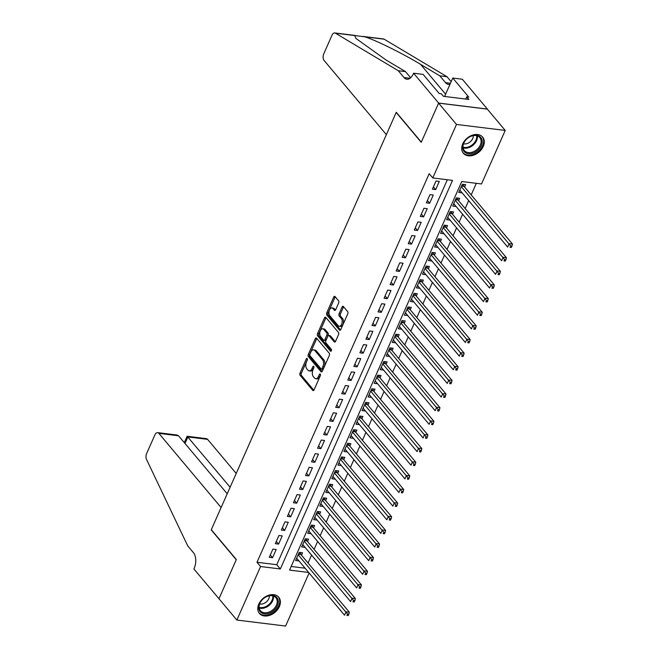 <?xml version="1.0" encoding="UTF-8"?>
<svg xmlns="http://www.w3.org/2000/svg" width="659" height="659" viewBox="0 0 659 659"><rect width="100%" height="100%" fill="white"/><g stroke="black" fill="none" stroke-linecap="round" stroke-linejoin="round"><path stroke-width="0.99" d="M307.218 358.57A1.112 0.634 -83 0 0 306.937 358.405A1.112 0.634 -83 0 0 306.311 358.916L300.01 373.134A1.59 0.906 -83 0 0 300.117 375.317L312.761 390.375A1.59 0.906 -83 0 0 313.165 390.614A1.59 0.906 -83 0 0 314.055 389.873L320.356 375.655A1.112 0.634 -83 0 0 320.282 374.131A1.112 0.634 -83 0 0 320.002 373.966A1.112 0.634 -83 0 0 319.376 374.485L318.561 376.322A5.074 2.9 -83 0 1 315.694 378.686A5.074 2.9 -83 0 1 314.417 377.928L313.363 376.676A5.074 2.9 -83 0 1 313.009 369.715L313.824 367.87A1.112 0.634 -83 0 0 313.75 366.355A1.112 0.634 -83 0 0 313.47 366.182A1.112 0.634 -83 0 0 312.844 366.701L312.028 368.546A5.074 2.9 -83 0 1 309.162 370.902A5.074 2.9 -83 0 1 307.885 370.144L306.83 368.892A5.074 2.9 -83 0 1 306.476 361.931L307.292 360.094A1.112 0.634 -83 0 0 307.218 358.57M483.269 146.43A12.603 9.144 -40 0 1 473.656 155.153A12.603 9.144 -40 0 1 463.343 153.275A12.603 9.144 -40 0 1 462.725 143.901A12.603 9.144 -40 0 1 472.338 135.186A12.603 9.144 -40 0 1 482.652 137.064A12.603 9.144 -40 0 1 483.269 146.43M279.358 606.593A12.603 9.144 -40 0 1 269.745 615.308A12.603 9.144 -40 0 1 259.432 613.43A12.603 9.144 -40 0 1 258.814 604.056A12.603 9.144 -40 0 1 268.427 595.341A12.603 9.144 -40 0 1 278.741 597.219A12.603 9.144 -40 0 1 279.358 606.593M338.677 302.959A1.59 0.906 -83 0 0 338.569 300.784L335.019 296.558A1.59 0.906 -83 0 0 334.624 296.319A1.59 0.906 -83 0 0 333.726 297.052L326.724 312.844A1.59 0.906 -83 0 0 326.839 315.027L339.476 330.085A1.59 0.906 -83 0 0 339.879 330.324A1.59 0.906 -83 0 0 340.777 329.582L347.771 313.791A1.59 0.906 -83 0 0 347.664 311.616L343.38 306.517A1.59 0.906 -83 0 0 342.977 306.278A1.59 0.906 -83 0 0 342.079 307.012L339.088 313.775A1.59 0.906 -83 0 0 339.196 315.949L341.321 318.478A4.242 2.422 -83 0 1 341.939 323.363A4.242 2.422 -83 0 1 339.22 326.271A4.242 2.422 -83 0 1 338.149 325.637L329.829 315.719A4.242 2.422 -83 0 1 329.203 310.834A4.242 2.422 -83 0 1 331.93 307.934A4.242 2.422 -83 0 1 333.001 308.56L334.385 310.216A1.59 0.906 -83 0 0 334.788 310.455A1.59 0.906 -83 0 0 335.678 309.714L338.677 302.959M309.112 572.992L285.602 626.05L236.861 620.053L218.969 598.734L236.342 559.532L211.3 529.696L396.174 112.483L421.225 142.328L438.597 103.125L456.481 124.444L505.222 130.441L481.507 183.96L461.745 181.53L289.556 570.101L308.659 572.457M236.861 620.053L260.577 566.534L280.339 568.964L452.527 180.393L432.774 177.955L456.481 124.444M432.774 177.955L429.19 173.696L257.002 562.275L260.577 566.534M316.575 338.174A1.59 0.906 -83 0 0 316.18 337.935A1.59 0.906 -83 0 0 315.282 338.677L308.28 354.468A1.59 0.906 -83 0 0 308.396 356.643L321.032 371.709A1.59 0.906 -83 0 0 321.435 371.948A1.59 0.906 -83 0 0 322.333 371.206L329.327 355.415A1.59 0.906 -83 0 0 329.22 353.24L316.575 338.174M317.506 333.66L324.5 317.869A1.59 0.906 -83 0 1 325.398 317.127A1.59 0.906 -83 0 1 325.801 317.366L338.438 332.433A1.59 0.906 -83 0 1 338.553 334.607L335.555 341.362A1.59 0.906 -83 0 1 334.657 342.103A1.59 0.906 -83 0 1 334.261 341.864L329.129 335.752A1.59 0.906 -83 0 0 328.734 335.522A1.59 0.906 -83 0 0 327.836 336.255L325.851 340.736A1.59 0.906 -83 0 0 325.958 342.911L331.296 349.278A1.112 0.634 -83 0 1 331.461 350.555A1.112 0.634 -83 0 1 330.744 351.313A1.112 0.634 -83 0 1 330.464 351.148L317.613 335.835A1.59 0.906 -83 0 1 317.506 333.66L318.824 333.816L325.818 318.025L324.5 317.869M462.074 192.749L459.76 190.13M464.603 187.041L465.658 184.652L462.371 184.248L458.738 192.428L462.033 192.84M456.028 206.391L453.721 203.763M458.565 200.674L459.62 198.293L456.325 197.881L452.7 206.061L455.995 206.473M449.99 220.024L447.675 217.396M452.519 214.307L453.573 211.926L450.286 211.514L446.662 219.702L449.949 220.106M443.944 233.657L441.637 231.029M446.481 227.948L447.535 225.559L444.24 225.156L440.616 233.335L443.911 233.739M437.906 247.29L435.599 244.662M440.434 241.581L441.489 239.192L438.202 238.789L434.578 246.968L437.864 247.372M431.859 260.923L429.553 258.303M434.396 255.214L435.451 252.825L432.156 252.422L428.531 260.602L431.826 261.005M425.821 274.556L423.515 271.936M428.35 268.847L429.413 266.458L426.118 266.055L422.493 274.235L425.78 274.638M419.783 288.189L417.468 285.569M422.312 282.48L423.366 280.091L420.071 279.688L416.447 287.868L419.742 288.28M413.737 301.83L411.43 299.202M416.266 296.113L417.328 293.733L414.033 293.321L410.409 301.501L413.704 301.913M407.699 315.463L405.384 312.836M410.227 309.746L411.282 307.366L407.987 306.962L404.362 315.142L407.657 315.546M401.652 329.096L399.346 326.469M404.181 323.388L405.244 320.999L401.949 320.595L398.324 328.775L401.619 329.179M395.614 342.729L393.299 340.102M398.143 337.021L399.197 334.632L395.902 334.228L392.278 342.408L395.573 342.812M389.568 356.362L387.261 353.743M392.097 350.654L393.159 348.265L389.864 347.861L386.24 356.041L389.535 356.445M383.53 369.996L381.215 367.376M386.059 364.287L387.113 361.898L383.826 361.494L380.202 369.674L383.489 370.078M377.483 383.629L375.177 381.009M380.021 377.92L381.075 375.531L377.78 375.128L374.155 383.307L377.45 383.719M371.445 397.27L369.131 394.642M373.974 391.553L375.029 389.172L371.742 388.761L368.117 396.94L371.404 397.352M365.399 410.903L363.093 408.275M367.936 405.186L368.991 402.806L365.696 402.402L362.071 410.582L365.366 410.985M359.361 424.536L357.054 421.908M361.89 418.827L362.944 416.439L359.657 416.035L356.033 424.215L359.32 424.618M353.315 438.169L351.008 435.541M355.852 432.461L356.906 430.072L353.611 429.668L349.987 437.848L353.282 438.251M347.277 451.802L344.97 449.183M349.805 446.094L350.868 443.705L347.573 443.301L343.949 451.481L347.244 451.885M341.238 465.435L338.924 462.816M343.767 459.727L344.822 457.338L341.527 456.934L337.902 465.114L341.197 465.518M335.192 479.068L332.886 476.449M337.721 473.36L338.784 470.979L335.489 470.567L331.864 478.747L335.159 479.159M329.154 492.71L326.839 490.082M331.683 486.993L332.737 484.612L329.442 484.2L325.818 492.388L329.113 492.792M323.108 506.343L320.801 503.715M325.637 500.626L326.699 498.245L323.404 497.842L319.78 506.021L323.075 506.425M317.07 519.976L314.755 517.348M319.599 514.267L320.653 511.878L317.366 511.475L313.733 519.654L317.028 520.058M311.023 533.609L308.717 530.981M313.552 527.9L314.615 525.511L311.32 525.108L307.695 533.288L310.99 533.691M304.985 547.242L302.67 544.622M307.514 541.533L308.569 539.144L305.282 538.741L301.657 546.921L304.944 547.324M272.892 549.128L269.267 557.308L272.562 557.72L276.187 549.54L272.892 549.128M278.938 535.495L275.305 543.675L278.6 544.087L282.225 535.899L278.938 535.495M284.976 521.862L281.352 530.042L284.647 530.446L288.271 522.266L284.976 521.862M291.014 508.229L287.39 516.409L290.685 516.813L294.309 508.633L291.014 508.229M297.061 494.596L293.436 502.776L296.731 503.179L300.356 495L297.061 494.596M303.099 480.963L299.474 489.143L302.769 489.546L306.394 481.367L303.099 480.963M309.145 467.33L305.521 475.51L308.807 475.913L312.44 467.733L309.145 467.33M315.183 453.689L311.559 461.868L314.854 462.28L318.478 454.1L315.183 453.689M321.23 440.055L317.605 448.235L320.892 448.647L324.516 440.459L321.23 440.055M327.268 426.422L323.643 434.602L326.938 435.006L330.563 426.826L327.268 426.422M333.314 412.789L329.689 420.969L332.976 421.373L336.601 413.193L333.314 412.789M339.352 399.156L335.728 407.336L339.023 407.74L342.647 399.56L339.352 399.156M345.398 385.523L341.766 393.703L345.061 394.107L348.685 385.927L345.398 385.523M351.436 371.882L347.812 380.07L351.107 380.474L354.731 372.294L351.436 371.882M357.475 358.249L353.85 366.429L357.145 366.841L360.77 358.661L357.475 358.249M363.521 344.616L359.896 352.796L363.191 353.199L366.816 345.019L363.521 344.616M369.559 330.983L365.934 339.163L369.229 339.566L372.854 331.386L369.559 330.983M375.605 317.35L371.981 325.53L375.276 325.933L378.9 317.753L375.605 317.35M381.643 303.717L378.019 311.896L381.314 312.3L384.938 304.12L381.643 303.717M387.69 290.084L384.065 298.263L387.352 298.667L390.985 290.487L387.69 290.084M393.728 276.442L390.103 284.63L393.398 285.034L397.023 276.854L393.728 276.442M399.774 262.809L396.15 270.989L399.436 271.401L403.061 263.221L399.774 262.809M405.812 249.176L402.188 257.356L405.483 257.76L409.107 249.58L405.812 249.176M411.859 235.543L408.234 243.723L411.521 244.127L415.145 235.947L411.859 235.543M417.897 221.91L414.272 230.09L417.567 230.493L421.192 222.314L417.897 221.91M423.943 208.277L420.31 216.457L423.605 216.86L427.23 208.681L423.943 208.277M429.981 194.644L426.357 202.824L429.652 203.227L433.276 195.048L429.981 194.644M257.002 562.275L276.755 564.705L447.346 179.75M435.69 189.594L439.314 181.414L436.019 181.003L432.395 189.191L435.69 189.594L433.416 186.884M308.066 563.017L311.575 555.092M314.104 549.384L317.613 541.459M320.15 535.751L323.66 527.826M326.189 522.117L329.698 514.193M332.227 508.484L335.744 500.56M338.273 494.851L341.782 486.927M344.311 481.21L347.828 473.294M350.357 467.577L353.867 459.652M356.395 453.944L359.913 446.019M362.442 440.311L365.951 432.386M368.48 426.678L371.989 418.753M374.526 413.045L378.035 405.12M380.564 399.412L384.073 391.487M386.611 385.77L390.12 377.854M392.649 372.137L396.158 364.213M398.695 358.504L402.204 350.58M404.733 344.871L408.242 336.947M410.771 331.238L414.289 323.314M416.817 317.605L420.327 309.681M422.856 303.972L426.373 296.048M428.902 290.331L432.411 282.414M434.94 276.698L438.457 268.773M440.986 263.065L444.495 255.14M447.024 249.431L450.534 241.507M453.071 235.798L456.58 227.874M459.109 222.165L462.618 214.241M465.155 208.532L468.664 200.608M471.193 194.891L476.325 183.317M291.163 566.476L305.084 568.19M301.476 555.166L302.53 552.777L299.235 552.374L295.611 560.554L298.939 560.875M438.597 103.125L487.331 109.13L505.222 130.441M276.755 564.705L280.339 568.964M298.906 560.957L296.632 558.255M272.562 557.72L270.289 555.01M278.6 544.087L276.327 541.377M284.647 530.446L282.373 527.744M290.685 516.813L288.411 514.111M296.731 503.179L294.458 500.469M302.769 489.546L300.496 486.836M308.807 475.913L306.542 473.203M314.854 462.28L312.58 459.57M320.892 448.647L318.627 445.937M326.938 435.006L324.665 432.304M332.976 421.373L330.703 418.671M339.023 407.74L336.749 405.03M345.061 394.107L342.787 391.397M351.107 380.474L348.833 377.764M357.145 366.841L354.872 364.13M363.191 353.199L360.918 350.497M369.229 339.566L366.956 336.864M375.276 325.933L373.002 323.223M381.314 312.3L379.04 309.59M387.352 298.667L385.087 295.957M393.398 285.034L391.125 282.324M399.436 271.401L397.163 268.691M405.483 257.76L403.209 255.058M411.521 244.127L409.247 241.425M417.567 230.493L415.294 227.783M423.605 216.86L421.332 214.15M429.652 203.227L427.378 200.517M309.162 370.902L310.48 371.066A5.074 2.9 -83 0 0 313.346 368.702L312.028 368.546M313.972 367.294L313.346 368.702M315.694 378.686L317.012 378.851A5.074 2.9 -83 0 0 319.879 376.487L318.561 376.322M320.505 375.07L319.879 376.487M307.44 359.509L301.328 373.299A1.59 0.906 -83 0 0 301.435 375.473L313.841 390.252M316.814 338.462A1.59 0.906 -83 0 0 316.6 338.841L309.598 354.633A1.59 0.906 -83 0 0 309.705 356.807L322.111 371.585M309.919 354.171A1.112 0.634 -83 0 0 309.994 355.687L321.09 368.916A1.112 0.634 -83 0 0 321.37 369.081A1.112 0.634 -83 0 0 321.996 368.562L322.861 366.618A5.074 2.9 -83 0 0 322.506 359.657L314.92 350.621A5.074 2.9 -83 0 0 313.643 349.863A5.074 2.9 -83 0 0 310.776 352.227L309.919 354.171M322.408 369.073A1.112 0.634 -83 0 0 322.688 369.238A1.112 0.634 -83 0 0 323.314 368.727L321.996 368.562M313.643 349.863L314.961 350.028A5.074 2.9 -83 0 1 316.238 350.786L323.824 359.822A5.074 2.9 -83 0 1 324.179 366.783L323.314 368.727M335.332 341.741L330.447 335.917A1.59 0.906 -83 0 0 330.052 335.678L328.734 335.522M331.37 350.81L318.931 335.999L317.613 335.835M323.808 329.418A4.242 2.422 -83 0 0 322.745 328.783A4.242 2.422 -83 0 0 320.019 331.691A4.242 2.422 -83 0 0 320.636 336.576L323.569 340.069A1.59 0.906 -83 0 0 323.973 340.308A1.59 0.906 -83 0 0 324.871 339.566L326.856 335.085A1.59 0.906 -83 0 0 326.74 332.91L323.808 329.418L325.126 329.574A4.242 2.422 -83 0 0 324.063 328.948L322.745 328.783M323.973 340.308L325.291 340.464A1.59 0.906 -83 0 0 326.18 339.731L324.871 339.566M325.126 329.574L328.058 333.075A1.59 0.906 -83 0 1 328.174 335.25L326.18 339.731M318.824 333.816A1.59 0.906 -83 0 0 318.931 335.999M331.93 307.934L333.248 308.091A4.242 2.422 -83 0 1 334.319 308.725L335.464 310.092M339.22 326.271L340.53 326.436A4.242 2.422 -83 0 0 343.257 323.528A4.242 2.422 -83 0 0 342.639 318.643L341.321 318.478M343.619 306.797A1.59 0.906 -83 0 0 343.397 307.176L340.406 313.939A1.59 0.906 -83 0 0 340.514 316.114L342.639 318.643M335.258 296.838A1.59 0.906 -83 0 0 335.044 297.217L328.042 313.009A1.59 0.906 -83 0 0 328.149 315.183L340.555 329.961M296.665 558.173L344.542 615.209L346.049 611.799L349.344 612.203L300.899 554.483A1.615 0.923 97 0 1 300.677 554.071L300.142 552.489M347.515 614.056L346.914 615.415L348.232 615.58L348.833 614.213L347.515 614.056L298.181 554.763M348.232 615.58L346.914 615.415M349.344 612.203L348.833 614.213M278.255 600.992A10.906 7.908 -40 0 1 269.424 613.158A10.906 7.908 -40 0 1 258.773 608.298A10.906 7.908 -40 0 1 267.595 596.123A10.906 7.908 -40 0 1 278.255 600.992M259.135 607.598A10.099 7.323 140 0 0 260.42 610.712A10.099 7.323 140 0 0 271.006 611.14A10.099 7.323 140 0 0 277.175 600.835A10.099 7.323 140 0 0 275.89 597.721A10.099 7.323 140 0 0 265.305 597.293A10.099 7.323 140 0 0 259.135 607.598M259.63 603.949A7.191 5.214 140 0 0 266.285 601.988A7.191 5.214 140 0 0 269.366 595.769M258.921 612.697L258.83 612.59A12.529 9.078 140 0 0 258.921 612.697A12.529 9.078 140 0 0 272.043 613.232A12.529 9.078 140 0 0 279.696 600.448A12.529 9.078 140 0 0 278.106 596.593A12.529 9.078 140 0 0 278.007 596.477L278.106 596.593M482.166 140.837A10.906 7.908 -40 0 1 473.343 153.003A10.906 7.908 -40 0 1 462.684 148.143A10.906 7.908 -40 0 1 471.514 135.968A10.906 7.908 -40 0 1 482.166 140.837M463.046 147.443A10.099 7.323 140 0 0 464.331 150.557A10.099 7.323 140 0 0 474.917 150.985A10.099 7.323 140 0 0 481.086 140.68A10.099 7.323 140 0 0 479.801 137.566A10.099 7.323 140 0 0 469.216 137.138A10.099 7.323 140 0 0 463.046 147.443M463.541 143.794A7.191 5.214 140 0 0 470.196 141.833A7.191 5.214 140 0 0 473.277 135.614M462.832 152.542L462.742 152.427A12.529 9.078 140 0 0 462.832 152.542A12.529 9.078 140 0 0 475.963 153.077A12.529 9.078 140 0 0 483.607 140.293A12.529 9.078 140 0 0 482.017 136.438A12.529 9.078 140 0 0 481.918 136.314L482.017 136.438M236.219 473.459L207.593 439.364L187.906 436.933L185.006 443.474M230.115 487.232L187.148 436.274L206.374 438.639A4.852 2.768 97 0 1 207.593 439.364M218.945 598.8L236.251 559.738L211.209 529.902L221.111 507.537L158.86 433.358A4.852 2.768 -83 0 0 157.641 432.642A4.852 2.768 -83 0 0 154.898 434.891L146.652 453.507A4.852 2.768 -83 0 0 146.52 459.422L187.724 545.874L193.449 552.695A11.31 6.458 97 0 1 194.232 568.215L193.894 568.964L219.043 598.817M227.215 493.772L178.548 435.788L158.86 433.358M157.641 432.642L176.867 435.006L178.548 435.788M184.256 442.593L187.148 436.274M386.363 134.642L324.104 60.463A4.852 2.768 -83 0 1 323.767 53.816L332.012 35.207A4.852 2.768 -83 0 1 334.756 32.95A4.852 2.768 -83 0 1 335.406 33.181L398.283 70.727L404.008 77.548A11.31 6.458 -83 0 0 406.858 79.228A11.31 6.458 -83 0 0 413.242 73.965L413.58 73.215L438.622 103.059L421.315 142.122L396.265 112.277L386.363 134.642M362.928 36.418L383.489 38.947A4.852 2.768 97 0 1 384.148 39.178L447.016 76.724L439.808 75.834L420.533 64.327C402.451 53.363 376.174 40.372 364.872 36.805L354.682 35.553L355.934 38.436L386.215 60.101L405.491 71.609L410.656 77.762M405.491 71.609L398.283 70.727M447.016 76.724L451.16 81.658M450.048 84.179A11.31 6.458 -83 0 1 448.384 84.344A11.31 6.458 -83 0 1 445.533 82.655L439.808 75.834M438.622 103.059L487.363 109.064L462.313 79.22L452.766 78.042L468.796 97.145L466.687 96.881L465.724 99.056M413.58 73.215L423.127 74.393L439.158 93.496L441.266 93.751L443.408 96.313L468.837 99.443L466.687 96.881M452.766 78.042L444.883 95.835A18.18 13.18 -40 0 1 444.594 96.453M302.712 544.532L350.588 601.576L352.095 598.166L355.39 598.57L306.946 540.85A1.615 0.923 97 0 1 306.715 540.429L306.188 538.856M353.562 600.423L352.952 601.782L354.27 601.947L354.88 600.58L353.562 600.423L304.219 541.13M354.27 601.947L352.952 601.782M355.39 598.57L354.88 600.58M308.75 530.899L356.626 587.943L358.134 584.533L361.429 584.937L312.984 527.216A1.615 0.923 97 0 1 312.761 526.796L312.226 525.215M359.6 586.782L358.998 588.149L360.316 588.314L360.918 586.947L359.6 586.782L310.265 527.497M360.316 588.314L358.998 588.149M361.429 584.937L360.918 586.947M314.796 517.266L362.664 574.31L364.18 570.9L367.475 571.304L319.022 513.583A1.615 0.923 97 0 1 318.799 513.163L318.272 511.582M365.646 573.149L365.037 574.516L366.355 574.673L366.964 573.314L365.646 573.149L316.304 513.855M366.355 574.673L365.037 574.516M367.475 571.304L366.964 573.314M320.834 503.633L368.711 560.669L370.218 557.267L373.513 557.671L325.068 499.95A1.615 0.923 97 0 1 324.846 499.53L324.31 497.949M371.684 559.516L371.083 560.883L372.401 561.04L373.002 559.68L371.684 559.516L322.35 500.222M372.401 561.04L371.083 560.883M373.513 557.671L373.002 559.68M326.88 489.999L374.749 547.036L376.264 543.626L379.559 544.037L331.106 486.309A1.615 0.923 97 0 1 330.884 485.897L330.357 484.316M377.731 545.883L377.121 547.242L378.439 547.407L379.049 546.047L377.731 545.883L328.388 486.589M378.439 547.407L377.121 547.242M379.559 544.037L379.049 546.047M332.919 476.366L380.795 533.403L382.302 529.993L385.597 530.404L337.153 472.676A1.615 0.923 97 0 1 336.93 472.264L336.395 470.683M383.769 532.25L383.167 533.609L384.485 533.774L385.087 532.406L383.769 532.25L334.434 472.956M384.485 533.774L383.167 533.609M385.597 530.404L385.087 532.406M338.965 462.733L386.833 519.77L388.349 516.359L391.635 516.763L343.191 459.043A1.615 0.923 97 0 1 342.968 458.631L342.433 457.049M389.815 518.617L389.205 519.976L390.523 520.14L391.125 518.773L389.815 518.617L340.472 459.323M390.523 520.14L389.205 519.976M391.635 516.763L391.125 518.773M345.003 449.092L392.879 506.137L394.387 502.726L397.682 503.13L349.237 445.41A1.615 0.923 97 0 1 349.015 444.99L348.479 443.416M395.853 504.983L395.252 506.343L396.57 506.507L397.171 505.14L395.853 504.983L346.51 445.69M396.57 506.507L395.252 506.343M397.682 503.13L397.171 505.14M351.049 435.459L398.917 492.504L400.433 489.093L403.72 489.497L355.275 431.777A1.615 0.923 97 0 1 355.053 431.357L354.517 429.775M401.891 491.342L401.29 492.71L402.608 492.874L403.209 491.507L401.891 491.342L352.557 432.049M402.608 492.874L401.29 492.71M403.72 489.497L403.209 491.507M357.087 421.826L404.964 478.871L406.471 475.46L409.766 475.864L361.321 418.144A1.615 0.923 97 0 1 361.099 417.724L360.564 416.142M407.937 477.709L407.336 479.077L408.646 479.233L409.255 477.874L407.937 477.709L358.595 418.416M408.646 479.233L407.336 479.077M409.766 475.864L409.255 477.874M363.125 408.193L411.002 465.229L412.518 461.827L415.804 462.231L367.36 404.511A1.615 0.923 97 0 1 367.137 404.091L366.602 402.509M413.976 464.076L413.374 465.443L414.692 465.6L415.294 464.241L413.976 464.076L364.641 404.783M414.692 465.6L413.374 465.443M415.804 462.231L415.294 464.241M369.172 394.56L417.048 451.596L418.556 448.186L421.851 448.598L373.406 390.869A1.615 0.923 97 0 1 373.175 390.457L372.648 388.876M420.022 450.443L419.412 451.802L420.73 451.967L421.34 450.608L420.022 450.443L370.679 391.149M420.73 451.967L419.412 451.802M421.851 448.598L421.34 450.608M375.21 380.927L423.086 437.963L424.594 434.553L427.889 434.965L379.444 377.236A1.615 0.923 97 0 1 379.222 376.824L378.686 375.243M426.06 436.81L425.459 438.169L426.777 438.334L427.378 436.966L426.06 436.81L376.726 377.516M426.777 438.334L425.459 438.169M427.889 434.965L427.378 436.966M381.256 367.294L429.133 424.33L430.64 420.92L433.935 421.323L385.482 363.603A1.615 0.923 97 0 1 385.26 363.191L384.732 361.61M432.106 423.177L431.497 424.536L432.815 424.701L433.424 423.333L432.106 423.177L382.764 363.883M432.815 424.701L431.497 424.536M433.935 421.323L433.424 423.333M387.294 353.652L435.171 410.697L436.678 407.287L439.973 407.69L391.528 349.97A1.615 0.923 97 0 1 391.306 349.55L390.771 347.977M438.144 409.536L437.543 410.903L438.861 411.068L439.462 409.7L438.144 409.536L388.81 350.25M438.861 411.068L437.543 410.903M439.973 407.69L439.462 409.7M393.341 340.019L441.209 397.064L442.724 393.654L446.019 394.057L397.566 336.337A1.615 0.923 97 0 1 397.344 335.917L396.817 334.335M444.191 395.902L443.581 397.27L444.899 397.435L445.509 396.067L444.191 395.902L394.848 336.609M444.899 397.435L443.581 397.27M446.019 394.057L445.509 396.067M399.379 326.386L447.255 383.431L448.763 380.021L452.058 380.424L403.613 322.704A1.615 0.923 97 0 1 403.39 322.284L402.855 320.702M450.229 382.269L449.627 383.637L450.945 383.793L451.547 382.434L450.229 382.269L400.894 322.976M450.945 383.793L449.627 383.637M452.058 380.424L451.547 382.434M405.425 312.753L453.293 369.79L454.809 366.388L458.104 366.791L409.651 309.071A1.615 0.923 97 0 1 409.428 308.651L408.893 307.069M456.275 368.636L455.666 370.004L456.984 370.16L457.593 368.801L456.275 368.636L406.933 309.343M456.984 370.16L455.666 370.004M458.104 366.791L457.593 368.801M411.463 299.12L459.339 356.157L460.847 352.746L464.142 353.158L415.697 295.43A1.615 0.923 97 0 1 415.475 295.018L414.939 293.436M462.313 355.003L461.712 356.362L463.03 356.527L463.631 355.168L462.313 355.003L412.979 295.71M463.03 356.527L461.712 356.362M464.142 353.158L463.631 355.168M417.509 285.487L465.378 342.523L466.893 339.113L470.18 339.525L421.735 281.797A1.615 0.923 97 0 1 421.513 281.385L420.977 279.803M468.36 341.37L467.75 342.729L469.068 342.894L469.669 341.527L468.36 341.37L419.017 282.077M469.068 342.894L467.75 342.729M470.18 339.525L469.669 341.527M423.548 271.854L471.424 328.89L472.931 325.48L476.226 325.884L427.782 268.164A1.615 0.923 97 0 1 427.559 267.752L427.024 266.17M474.398 327.737L473.796 329.096L475.114 329.261L475.716 327.894L474.398 327.737L425.055 268.444M475.114 329.261L473.796 329.096M476.226 325.884L475.716 327.894M429.594 258.213L477.462 315.257L478.978 311.847L482.264 312.251L433.82 254.531A1.615 0.923 97 0 1 433.597 254.11L433.062 252.529M480.436 314.096L479.834 315.463L481.152 315.628L481.754 314.261L480.436 314.096L431.101 254.811M481.152 315.628L479.834 315.463M482.264 312.251L481.754 314.261M435.632 244.58L483.508 301.624L485.016 298.214L488.311 298.618L439.866 240.897A1.615 0.923 97 0 1 439.635 240.477L439.108 238.896M486.482 300.463L485.881 301.83L487.19 301.995L487.8 300.628L486.482 300.463L437.139 241.169M487.19 301.995L485.881 301.83M488.311 298.618L487.8 300.628M441.67 230.947L489.546 287.983L491.062 284.581L494.349 284.985L445.904 227.264A1.615 0.923 97 0 1 445.682 226.844L445.146 225.263M492.52 286.83L491.919 288.197L493.237 288.354L493.838 286.994L492.52 286.83L443.186 227.536M493.237 288.354L491.919 288.197M494.349 284.985L493.838 286.994M447.716 217.313L495.593 274.35L497.1 270.948L500.395 271.351L451.95 213.631A1.615 0.923 97 0 1 451.72 213.211L451.193 211.63M498.566 273.197L497.957 274.564L499.275 274.721L499.884 273.361L498.566 273.197L449.224 213.903M499.275 274.721L497.957 274.564M500.395 271.351L499.884 273.361M453.754 203.68L501.631 260.717L503.138 257.307L506.433 257.718L457.989 199.99A1.615 0.923 97 0 1 457.766 199.578L457.231 197.997M504.605 259.564L504.003 260.923L505.321 261.088L505.923 259.728L504.605 259.564L455.27 200.27M505.321 261.088L504.003 260.923M506.433 257.718L505.923 259.728M459.801 190.047L507.677 247.084L509.185 243.673L512.48 244.077L464.027 186.357A1.615 0.923 97 0 1 463.804 185.945L463.277 184.363M510.651 245.931L510.041 247.29L511.359 247.454L511.969 246.087L510.651 245.931L461.308 186.637M511.359 247.454L510.041 247.29M512.48 244.077L511.969 246.087M307.423 359.056L306.311 358.916M320.488 374.625L319.376 374.485M313.956 366.841L312.844 366.701M313.602 390.482L312.761 390.375M301.435 375.473L300.117 375.317M301.328 373.299L300.01 373.134M321.88 371.808L321.032 371.709M309.705 356.807L308.396 356.643M309.598 354.633L308.28 354.468M316.6 338.841L315.282 338.677M324.179 366.783L322.861 366.618M323.824 359.822L322.506 359.657M316.238 350.786L314.92 350.621M335.101 341.972L334.261 341.864M330.447 335.917L329.129 335.752M331.057 351.222L330.464 351.148M328.174 335.25L326.856 335.085M328.058 333.075L326.74 332.91M335.233 310.323L334.385 310.216M334.319 308.725L333.001 308.56M340.514 316.114L339.196 315.949M340.406 313.939L339.088 313.775M343.397 307.176L342.079 307.012M340.324 330.192L339.476 330.085M328.149 315.183L326.839 315.027M328.042 313.009L326.724 312.844M335.044 297.217L333.726 297.052M300.899 554.483L298.436 554.178M300.677 554.071L298.601 553.815M273.394 596.033A10.099 7.323 -40 0 1 273.444 596.395A10.099 7.323 -40 0 1 268.954 605.53A10.099 7.323 -40 0 1 259.185 607.96M259.111 607.301A9.77 7.084 140 0 0 268.51 604.871A9.77 7.084 140 0 0 272.793 596.082A9.77 7.084 140 0 0 272.768 595.843M477.305 135.878A10.099 7.323 -40 0 1 477.355 136.232A10.099 7.323 -40 0 1 472.865 145.375A10.099 7.323 -40 0 1 463.096 147.805M463.022 147.146A9.77 7.084 140 0 0 472.421 144.716A9.77 7.084 140 0 0 476.704 135.927A9.77 7.084 140 0 0 476.679 135.688M410.022 78.281L404.008 77.548M445.533 82.655L450.451 83.265M384.148 39.178L364.872 36.805M354.682 35.553L335.406 33.181M420.533 64.327L445.608 94.204M445.492 96.568L444.883 95.835M306.946 540.85L304.474 540.545M306.715 540.429L304.639 540.174M312.984 527.216L310.521 526.912M312.761 526.796L310.686 526.541M319.022 513.583L316.559 513.279M318.799 513.163L316.724 512.908M325.068 499.95L322.605 499.646M324.846 499.53L322.77 499.275M331.106 486.309L328.643 486.012M330.884 485.897L328.808 485.642M337.153 472.676L334.69 472.379M336.93 472.264L334.854 472.009M343.191 459.043L340.728 458.738M342.968 458.631L340.892 458.376M349.237 445.41L346.774 445.105M349.015 444.99L346.939 444.734M355.275 431.777L352.812 431.472M355.053 431.357L352.977 431.101M361.321 418.144L358.858 417.839M361.099 417.724L359.015 417.468M367.36 404.511L364.897 404.206M367.137 404.091L365.061 403.835M373.406 390.869L370.943 390.573M373.175 390.457L371.099 390.202M379.444 377.236L376.981 376.94M379.222 376.824L377.146 376.569M385.482 363.603L383.019 363.298M385.26 363.191L383.184 362.936M391.528 349.97L389.065 349.665M391.306 349.55L389.23 349.295M397.566 336.337L395.103 336.032M397.344 335.917L395.268 335.662M403.613 322.704L401.15 322.399M403.39 322.284L401.315 322.029M409.651 309.071L407.188 308.766M409.428 308.651L407.353 308.396M415.697 295.43L413.234 295.133M415.475 295.018L413.399 294.762M421.735 281.797L419.272 281.492M421.513 281.385L419.437 281.129M427.782 268.164L425.319 267.859M427.559 267.752L425.483 267.496M433.82 254.531L431.357 254.226M433.597 254.11L431.521 253.855M439.866 240.897L437.403 240.593M439.635 240.477L437.56 240.222M445.904 227.264L443.441 226.96M445.682 226.844L443.606 226.589M451.95 213.631L449.479 213.327M451.72 213.211L449.644 212.956M457.989 199.99L455.526 199.693M457.766 199.578L455.69 199.323M464.027 186.357L461.564 186.052M463.804 185.945L461.728 185.69M322.688 369.238L321.37 369.081M355.325 35.479L334.756 32.95"/></g></svg>
